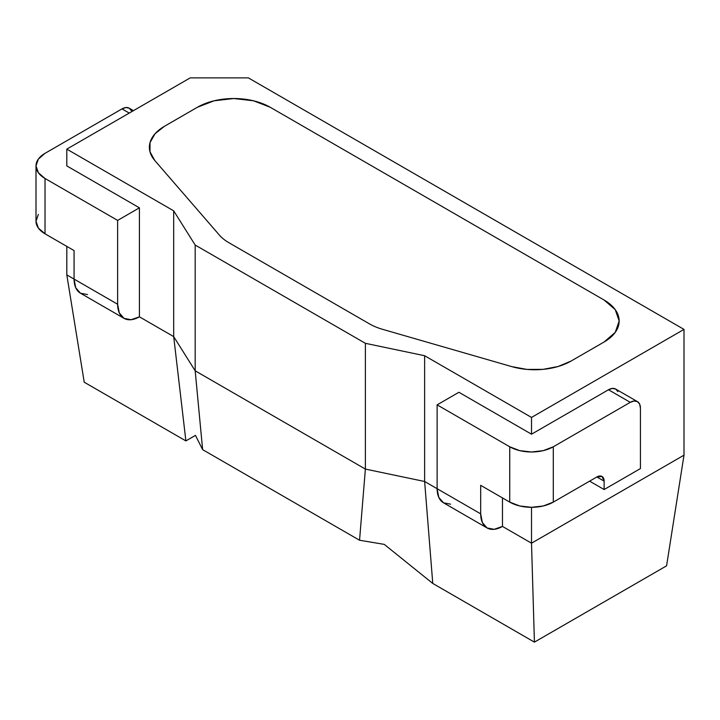 <?xml version="1.0" encoding="UTF-8"?>
<svg xmlns="http://www.w3.org/2000/svg" width="720" height="720" viewBox="0 0 720 720"><rect width="100%" height="100%" fill="white"/><g stroke="black" fill="none" stroke-linecap="round" stroke-linejoin="round"><path stroke-width="1.08" d="M637.452 401.625A14.373 8.298 -60 0 1 640.431 408.213L640.431 468.576L640.431 408.213L639.657 404.163L637.452 401.625A14.373 8.298 -60 0 0 630.27 402.336L634.158 400.986L637.452 401.625L615.672 389.052A14.373 8.298 120 0 0 608.481 389.763L630.27 402.336L553.302 446.778L553.302 502.11L553.302 446.778A30.807 17.784 180 0 1 509.733 446.778L509.733 502.11L509.733 446.778L437.121 404.856L458.91 392.274L531.513 434.196L458.91 392.274L437.121 404.856L437.121 488.7L424.629 481.491L424.629 355.725L531.513 417.429L531.513 434.196L608.481 389.763L630.27 402.336L553.302 446.778L543.303 450.63L531.513 451.989L519.732 450.63L509.733 446.778L437.121 404.856L437.121 488.7L480.69 513.855L480.69 485.343L509.733 502.11A30.807 17.784 0 0 0 553.302 502.11L596.871 476.964L553.302 502.11L543.303 505.971L531.513 507.321L531.513 543.195L502.47 526.428L494.136 529.326L487.071 527.958L482.346 522.522L480.69 513.855L480.69 485.343L509.733 502.11L519.732 505.971L531.513 507.321L531.513 543.195L684 455.166L666.576 565.839L534.42 642.132L432.765 583.443L534.42 642.132L666.576 565.839L684 455.166L684 329.4L531.513 417.429L424.629 355.725L365.382 343.314L195.183 245.052L173.691 210.843L66.807 149.13L190.242 77.868L248.337 77.868L684 329.4L531.513 417.429L531.513 434.196L608.481 389.763L612.378 388.413L615.672 389.052L617.877 391.59M87.516 294.57L80.451 293.193L75.726 287.757L74.07 279.09L66.807 274.896L66.807 246.393L66.807 274.896L74.07 279.09L74.07 250.587L45.027 233.811L38.349 228.042L36 221.238L38.349 214.434M369.369 323.811A51.345 29.646 0 0 0 382.707 329.364L511.776 366.624L526.995 369.414L542.961 369.369L558.135 366.498L571.041 361.071L604.125 341.973L615.258 332.352L619.164 321.012L615.258 309.663L604.125 300.051L270.117 107.208L253.458 100.782L233.811 98.532L214.164 100.782L197.505 107.208L164.421 126.315L155.025 133.767L150.048 142.524L149.976 151.74L154.809 160.533L219.339 235.044A51.345 29.646 0 0 0 228.96 242.748L369.369 323.811L228.96 242.748A51.345 29.646 180 0 1 219.339 235.044A51.345 29.646 0 0 0 228.96 242.748L369.369 323.811A51.345 29.646 0 0 0 382.707 329.364A51.345 29.646 180 0 1 369.369 323.811L228.96 242.748A51.345 29.646 180 0 1 219.339 235.044L154.809 160.533A51.345 29.646 180 0 1 149.382 147.276A51.345 29.646 180 0 1 164.421 126.315L155.025 133.767L150.048 142.524L149.976 151.74L154.809 160.533A51.345 29.646 180 0 1 149.382 147.276A51.345 29.646 180 0 1 164.421 126.315L197.505 107.208A51.345 29.646 180 0 1 270.117 107.208L604.125 300.051A51.345 29.646 180 0 1 619.164 321.012A51.345 29.646 180 0 1 604.125 341.973L571.041 361.071A51.345 29.646 180 0 1 511.776 366.624L382.707 329.364L511.776 366.624L526.995 369.414L542.961 369.369L558.135 366.498L571.041 361.071L604.125 341.973L615.258 332.352L619.164 321.012L615.258 309.663L604.125 300.051L270.117 107.208L253.458 100.782L233.811 98.532L214.164 100.782L197.505 107.208A51.345 29.646 180 0 1 270.117 107.208L604.125 300.051A51.345 29.646 180 0 1 619.164 321.012A51.345 29.646 180 0 1 604.125 341.973L571.041 361.071A51.345 29.646 180 0 1 511.776 366.624L382.707 329.364A51.345 29.646 180 0 1 369.369 323.811M365.382 343.314L195.183 245.052L195.183 370.818L365.382 469.08L365.382 343.314L424.629 355.725L424.629 481.491L365.382 469.08L365.382 343.314M487.071 527.958L443.502 502.803A30.807 17.784 120 0 1 437.121 488.7L480.69 513.855A30.807 17.784 -60 0 0 487.071 527.958A30.807 17.784 -60 0 0 502.47 526.428L502.47 497.925L502.47 526.428L531.513 543.195L534.42 642.132L531.513 543.195L684 455.166L684 329.4L248.337 77.868L190.242 77.868L66.807 149.13L66.807 165.906L139.419 207.819L139.419 316.818L173.691 336.609L173.691 210.843L66.807 149.13L66.807 165.906L139.419 207.819L117.63 220.401L139.419 207.819L139.419 316.818A30.807 17.784 -60 0 1 124.011 318.348L131.085 319.716L139.419 316.818L173.691 336.609L195.183 370.818L195.183 245.052L173.691 210.843L173.691 336.609L185.886 440.91L84.231 382.221L185.886 440.91L195.462 435.384L185.886 440.91L173.691 336.609L195.183 370.818L202.626 449.64L359.55 540.243L384.255 544.374L432.765 583.443L424.629 481.491L432.765 583.443L384.255 544.374L359.55 540.243L365.382 469.08L359.55 540.243L202.626 449.64L195.183 370.818L365.382 469.08L424.629 481.491L437.121 488.7L438.777 497.367L443.502 502.803L450.567 504.171M640.431 468.576L604.125 489.537L604.125 481.149L602.001 476.451L596.871 476.964L604.125 481.149L604.125 489.537L589.608 481.149L604.125 489.537L640.431 468.576M596.871 476.964A10.269 5.931 -60 0 1 602.001 476.451A10.269 5.931 -60 0 1 604.125 481.149L596.871 476.964M36 165.906L36 221.238A30.807 17.784 0 0 0 45.027 233.811L45.027 178.479A30.807 17.784 180 0 1 36 165.906A30.807 17.784 180 0 1 45.027 153.324L121.995 108.891L129.249 113.076L121.995 108.891L45.027 153.324L38.349 159.093L36 165.906L38.349 172.71L45.027 178.479L117.63 220.401L117.63 304.245L119.295 312.912L124.011 318.348A30.807 17.784 -60 0 1 117.63 304.245L117.63 220.401L45.027 178.479L45.027 233.811L74.07 250.587L74.07 279.09L117.63 304.245L74.07 279.09A30.807 17.784 120 0 0 80.451 293.193L124.011 318.348M133.461 110.646L129.177 108.18A14.373 8.298 120 0 0 121.995 108.891L125.883 107.532L129.177 108.18L131.382 110.709M195.462 435.384L202.626 449.64L195.462 435.384L185.886 440.91L195.462 435.384M66.807 274.896L84.231 382.221L66.807 274.896"/></g></svg>
